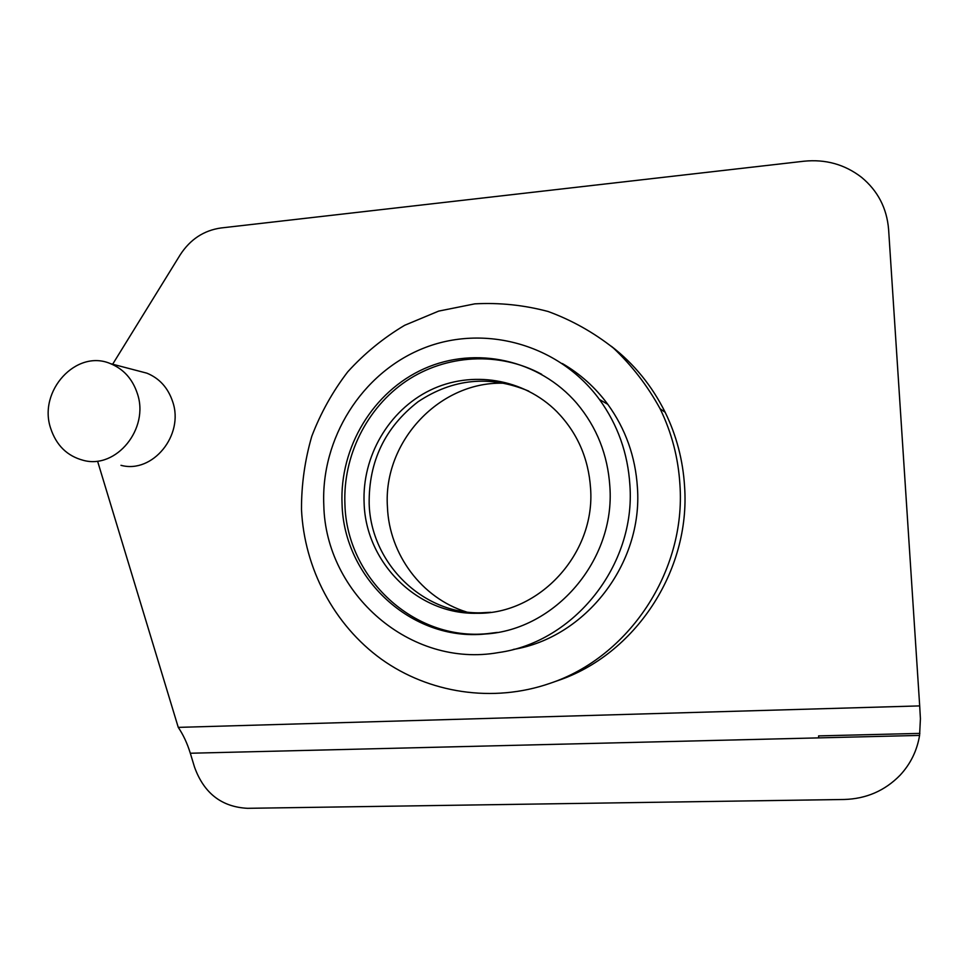 <?xml version="1.0" encoding="UTF-8"?>
<svg xmlns="http://www.w3.org/2000/svg" width="969" height="969" viewBox="0 0 969 969"><rect width="100%" height="100%" fill="white"/><g stroke="black" fill="none" stroke-linecap="round" stroke-linejoin="round"><path stroke-width="1.45" d="M513.195 649.472C585.385 637.723 643.041 563.934 637.42 487.492C635.434 456.605 625.562 428.904 607.817 404.364C595.329 387.467 580.152 373.852 562.323 363.52M323.803 505.224C325.56 593.779 410.432 668.428 498.599 652.549C574.266 642.168 635.834 565.206 629.898 485.106C627.864 453.286 617.725 424.749 599.472 399.494C558.859 344.031 483.822 323.694 422.75 348.525C361.546 373.198 320.775 438.666 323.803 505.224M549.944 683.363C628.954 657.091 686.076 571.371 679.935 484.718C678.3 457.889 671.687 432.562 660.095 408.748C647.595 385.904 632.054 365.688 613.462 348.089C593.452 332.331 571.686 320.133 548.127 311.497C523.987 305.065 499.544 302.522 474.798 303.854L438.666 311.11L404.667 325.293C383.421 337.939 364.453 353.443 347.774 371.793C332.682 391.5 320.691 412.988 311.8 436.232C304.847 460.142 301.42 484.536 301.492 509.428C304.254 568.343 333.917 624.835 381.411 659.199C429.037 693.247 492.821 703.155 549.944 683.363L557.417 680.747C634.756 655.032 690.594 571.25 684.586 486.559C682.988 460.336 676.507 435.59 665.17 412.297C652.052 385.88 634.089 363.859 611.294 346.236M505.757 383.324C440.52 379.763 382.803 441.343 387.443 507.053C389.211 554.341 421.733 598.236 466.501 611.972M590.569 488.231C588.498 458.216 577.27 432.695 556.884 411.692C523.623 378.322 471.334 370.073 430.018 390.277C388.642 410.468 361.97 456.532 364.114 503.105C365.737 562.723 417.53 614.697 476.821 613.28C539.212 614.552 595.608 553.699 590.569 488.231M528.783 391.125C489.987 374.967 453.092 378.504 418.099 401.723C384.996 427.402 368.692 461.389 369.165 503.71C370.776 562.759 422.121 614.225 480.866 612.82L490.786 612.299M497.4 632.418L487.371 633.653C413.933 641.115 346.672 577.972 344.928 504.364C342.82 456.096 366.621 407.876 406.265 381.047C445.97 354.363 499.229 351.178 541.732 374.337M609.852 486.426C615.412 560.167 555.322 629.935 485.19 634.017C411.377 641.526 343.789 578.033 342.057 504.025C339.453 447.363 373.041 391.464 424.289 368.656C475.44 345.788 539.261 359.438 576.906 403.455C596.771 427.123 607.757 454.788 609.852 486.426M50.703 428.431C56.347 445.437 67.236 456.072 83.37 460.348C116.28 469.432 149.601 428.552 137.319 393.462C132.499 378.964 123.56 369.032 110.49 363.654C76.357 348.779 37.779 391.088 50.703 428.431M120.98 465.314C152.569 473.986 184.461 435.069 172.652 401.626C168.025 387.806 159.437 378.322 146.9 373.174L138.385 370.945M112.658 364.223L180.161 254.883C190.19 239.391 203.805 230.416 221.005 227.969L803.979 161.217C825.576 159.049 844.75 164.403 861.502 177.291C877.793 190.772 886.829 208.117 888.597 229.35L919.69 705.904L920.417 718.707L919.581 735.41C917.037 750.709 910.521 763.996 900.007 775.297C884.842 790.765 866.238 798.831 844.169 799.486L247.507 808.316C221.647 806.959 203.987 793.248 194.551 767.194L190.312 753.24C187.283 743.38 183.262 734.756 178.26 727.38L919.69 705.904M919.872 733.388L818.599 735.895L818.696 737.881L919.581 735.41M97.905 462.261L178.26 727.38M818.696 737.881L190.312 753.24M485.19 634.017L487.371 633.653M110.49 363.654L146.9 373.174M480.866 612.82L476.821 613.28M665.17 412.297L660.095 408.748M607.817 404.364L599.472 399.494"/></g></svg>
